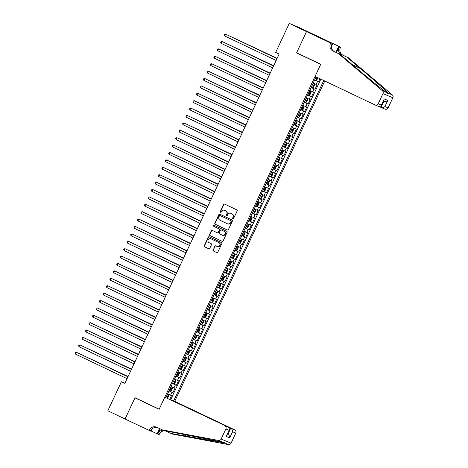 <?xml version="1.0" encoding="UTF-8"?>
<svg xmlns="http://www.w3.org/2000/svg" width="468" height="468" viewBox="0 0 468 468"><rect width="100%" height="100%" fill="white"/><g stroke="black" fill="none" stroke-linecap="round" stroke-linejoin="round"><path stroke-width="0.7" d="M232.818 218.919A0.562 0.526 -67.3 0 0 233.532 218.638L237.147 210.922A0.801 0.749 -67.3 0 0 236.808 209.869L224.617 204.071A0.801 0.749 -67.3 0 0 223.599 204.475L219.983 212.191A0.562 0.526 -67.3 0 0 220.241 212.934A0.562 0.526 -67.3 0 0 220.931 212.642L221.399 211.641A2.568 2.398 -67.3 0 1 224.658 210.348L225.675 210.834A2.568 2.398 -67.3 0 1 226.752 214.192L226.284 215.186A0.562 0.526 -67.3 0 0 226.541 215.929A0.562 0.526 -67.3 0 0 227.232 215.637L227.7 214.642A2.568 2.398 -67.3 0 1 230.958 213.349L231.97 213.829A2.568 2.398 -67.3 0 1 233.052 217.187L232.584 218.187A0.562 0.526 -67.3 0 0 232.818 218.919M213.028 249.941A0.801 0.749 -67.3 0 0 213.367 250.988L216.783 252.615A0.801 0.749 -67.3 0 0 217.801 252.211L221.82 243.641A0.801 0.749 -67.3 0 0 221.481 242.594L209.29 236.79A0.801 0.749 -67.3 0 0 208.272 237.194L204.259 245.764A0.801 0.749 -67.3 0 0 204.598 246.817L208.728 248.783A0.801 0.749 -67.3 0 0 209.746 248.379L211.46 244.711A0.801 0.749 -67.3 0 0 211.126 243.658L209.079 242.687A2.147 2.007 -67.3 0 1 208.155 239.926A2.147 2.007 -67.3 0 1 210.898 238.797L218.925 242.617A2.147 2.007 -67.3 0 1 219.843 245.378A2.147 2.007 -67.3 0 1 217.099 246.507L215.766 245.87A0.801 0.749 -67.3 0 0 214.748 246.273L213.297 250.052A0.801 0.749 -67.3 0 0 213.63 251.1L216.918 252.661M135.036 397.712L125.067 418.989L107.821 410.781L121.423 381.736L124.874 383.38L279.127 54.083L275.675 52.445L289.282 23.4L306.528 31.608L296.566 52.884L320.715 64.373L159.184 409.207L135.036 397.712M227.366 230.028A0.801 0.749 -67.3 0 0 228.384 229.624L232.397 221.054A0.801 0.749 -67.3 0 0 232.064 220.001L219.872 214.204A0.801 0.749 -67.3 0 0 218.854 214.607L214.841 223.177A0.801 0.749 -67.3 0 0 215.175 224.225L227.43 230.051M227.109 232.344L223.096 240.915A0.801 0.749 -67.3 0 1 222.078 241.324L209.886 235.521A0.801 0.749 -67.3 0 1 209.547 234.474L211.267 230.806A0.801 0.749 -67.3 0 1 212.285 230.402L217.228 232.754A0.801 0.749 -67.3 0 0 218.246 232.35L219.387 229.917A0.801 0.749 -67.3 0 0 219.047 228.864L213.899 226.418A0.562 0.526 -67.3 0 1 213.66 225.693A0.562 0.526 -67.3 0 1 214.379 225.4L226.769 231.297A0.801 0.749 -67.3 0 1 227.109 232.344M169.796 399.321L171.528 395.618L170.551 395.208L171.937 392.248L169.001 390.909M169.047 390.815L172.914 392.658L174.997 388.218L174.02 387.808L175.406 384.848L172.47 383.508M172.511 383.415L176.383 385.258L178.466 380.817L177.483 380.408L178.87 377.448L175.933 376.108M175.98 376.015L179.852 377.857L181.929 373.417L180.952 373.008L182.339 370.048L179.402 368.708M179.449 368.614L183.316 370.457L185.398 366.017L184.421 365.607L185.808 362.647L182.865 361.308M182.912 361.214L186.785 363.057L188.861 358.617L187.884 358.207L189.271 355.247L186.334 353.913M186.381 353.814L190.248 355.657L192.33 351.216L191.353 350.807L192.74 347.847L189.803 346.513M189.844 346.414L193.717 348.256L195.794 343.816L194.817 343.407L196.203 340.447L193.266 339.113M193.313 339.013L197.18 340.856L199.263 336.416L198.286 336.006L199.672 333.052L196.736 331.713M196.776 331.613L200.649 333.456L202.726 329.016L201.749 328.612L203.135 325.652L200.199 324.312M200.245 324.219L204.112 326.056L206.195 321.615L205.218 321.212L206.604 318.252L203.668 316.912M203.709 316.818L207.581 318.655L209.658 314.221L208.681 313.812L210.068 310.851L207.131 309.512M207.178 309.418L211.045 311.261L213.127 306.821L212.15 306.411L213.537 303.451L210.6 302.112M210.641 302.018L214.514 303.861L216.59 299.421L215.613 299.011L217 296.051L214.063 294.711M214.11 294.618L217.977 296.46L220.059 292.02L219.082 291.611L220.469 288.651L217.532 287.311M217.573 287.217L221.446 289.06L223.523 284.62L222.546 284.211L223.932 281.25L220.995 279.911M221.042 279.817L224.915 281.66L226.992 277.22L226.015 276.81L227.401 273.85L224.464 272.511M224.505 272.417L228.378 274.26L230.461 269.82L229.478 269.41L230.864 266.45L227.928 265.11M227.974 265.017L231.847 266.859L233.924 262.419L232.947 262.01L234.333 259.05L231.397 257.71M231.444 257.616L235.31 259.459L237.393 255.019L236.416 254.61L237.802 251.649L234.86 250.316M234.907 250.216L238.779 252.059L240.856 247.619L239.879 247.209L241.266 244.249L238.329 242.915M238.376 242.816L242.243 244.659L244.325 240.219L243.348 239.809L244.735 236.849L241.798 235.515M241.839 235.416L245.712 237.258L247.788 232.818L246.811 232.415L248.198 229.455L245.261 228.115M245.308 228.015L249.175 229.858L251.257 225.418L250.281 225.014L251.667 222.054L248.73 220.715M248.771 220.621L252.644 222.458L254.721 218.018L253.744 217.614L255.13 214.654L252.194 213.314M252.24 213.221L256.107 215.058L258.19 210.623L257.213 210.214L258.599 207.254L255.663 205.914M255.703 205.821L259.576 207.663L261.653 203.223L260.676 202.814L262.062 199.854L259.126 198.514M259.173 198.42L263.039 200.263L265.122 195.823L264.145 195.413L265.531 192.453L262.595 191.114M262.636 191.02L266.508 192.863L268.585 188.423L267.608 188.013L268.995 185.053L266.058 183.713M266.105 183.62L269.972 185.463L272.054 181.022L271.077 180.613L272.464 177.653L269.527 176.313M269.568 176.22L273.441 178.062L275.523 173.622L274.541 173.213L275.927 170.253L272.99 168.913M273.037 168.819L276.91 170.662L278.986 166.222L278.01 165.812L279.396 162.852L276.459 161.513M276.5 161.419L280.373 163.262L282.456 158.822L281.473 158.412L282.865 155.452L279.922 154.112M279.969 154.019L283.842 155.862L285.919 151.421L284.942 151.012L286.328 148.052L283.392 146.718M283.438 146.619L287.305 148.461L289.388 144.021L288.411 143.612L289.797 140.652L286.855 139.318M286.902 139.218L290.774 141.061L292.851 136.621L291.874 136.211L293.26 133.257L290.324 131.917M290.371 131.818L294.237 133.661L296.32 129.221L295.343 128.817L296.73 125.857L293.793 124.517M293.834 124.424L297.706 126.261L299.783 121.82L298.806 121.417L300.193 118.457L297.256 117.117M297.303 117.023L301.17 118.86L303.252 114.42L302.275 114.016L303.662 111.056L300.725 109.717M300.766 109.623L304.639 111.466L306.715 107.026L305.739 106.616L307.125 103.656L304.188 102.316M304.235 102.223L308.102 104.066L310.185 99.626L309.208 99.216L310.594 96.256L307.657 94.916M307.698 94.823L311.571 96.665L313.648 92.225L312.671 91.816L314.057 88.856L311.121 87.516M311.167 87.422L315.034 89.265L317.117 84.825L313.203 83.076M320.849 79.145L170.674 399.736L174.722 401.322L324.769 81.011M173.681 400.883L323.745 80.525M316.099 76.887L165.859 397.619M314.631 80.022L318.503 81.865L314.59 80.116M315.034 89.265L314.057 88.856M311.571 96.665L310.594 96.256M308.102 104.066L307.125 103.656M304.639 111.466L303.662 111.056M301.17 118.86L300.193 118.457M297.706 126.261L296.73 125.857M294.237 133.661L293.26 133.257M290.774 141.061L289.797 140.652M287.305 148.461L286.328 148.052M283.842 155.862L282.865 155.452M280.373 163.262L279.396 162.852M276.91 170.662L275.927 170.253M273.441 178.062L272.464 177.653M269.972 185.463L268.995 185.053M266.508 192.863L265.531 192.453M263.039 200.263L262.062 199.854M259.576 207.663L258.599 207.254M256.107 215.058L255.13 214.654M252.644 222.458L251.667 222.054M249.175 229.858L248.198 229.455M245.712 237.258L244.735 236.849M242.243 244.659L241.266 244.249M238.779 252.059L237.802 251.649M235.31 259.459L234.333 259.05M231.847 266.859L230.864 266.45M228.378 274.26L227.401 273.85M224.915 281.66L223.932 281.25M221.446 289.06L220.469 288.651M217.977 296.46L217 296.051M214.514 303.861L213.537 303.451M211.045 311.261L210.068 310.851M207.581 318.655L206.604 318.252M204.112 326.056L203.135 325.652M200.649 333.456L199.672 333.052M197.18 340.856L196.203 340.447M193.717 348.256L192.74 347.847M190.248 355.657L189.271 355.247M186.785 363.057L185.808 362.647M183.316 370.457L182.339 370.048M179.852 377.857L178.87 377.448M176.383 385.258L175.406 384.848M172.914 392.658L171.937 392.248M318.503 81.865L319.972 78.729M315.678 35.387L299.192 27.536L289.282 23.4M124.956 383.21L121.423 381.736M309.734 90.476L312.671 91.816M306.271 97.876L309.208 99.216M302.802 105.277L305.739 106.616M299.339 112.677L302.275 114.016M295.87 120.077L298.806 121.417M292.406 127.477L295.343 128.817M288.937 134.878L291.874 136.211M285.468 142.278L288.411 143.612M282.005 149.678L284.942 151.012M278.536 157.072L281.473 158.412M275.073 164.473L278.01 165.812M271.604 171.873L274.541 173.213M268.141 179.273L271.077 180.613M264.672 186.673L267.608 188.013M261.208 194.074L264.145 195.413M257.739 201.474L260.676 202.814M254.276 208.874L257.213 210.214M250.807 216.274L253.744 217.614M247.344 223.675L250.281 225.014M243.875 231.075L246.811 232.415M240.412 238.475L243.348 239.809M236.943 245.875L239.879 247.209M233.474 253.276L236.416 254.61M230.01 260.67L232.947 262.01M226.541 268.07L229.478 269.41M223.078 275.471L226.015 276.81M219.609 282.871L222.546 284.211M216.146 290.271L219.082 291.611M212.677 297.671L215.613 299.011M209.214 305.072L212.15 306.411M205.744 312.472L208.681 313.812M202.281 319.872L205.218 321.212M198.812 327.272L201.749 328.612M195.349 334.673L198.286 336.006M191.88 342.073L194.817 343.407M188.411 349.473L191.353 350.807M184.948 356.868L187.884 358.207M181.479 364.268L184.421 365.607M178.016 371.668L180.952 373.008M174.546 379.068L177.483 380.408M171.083 386.469L174.02 387.808M167.614 393.869L170.551 395.208M296.566 52.884L298.894 53.855M232.982 218.965A0.562 0.526 -67.3 0 1 232.848 218.299L233.316 217.298A2.568 2.398 -67.3 0 0 232.239 213.94L231.97 213.829M231.022 213.379A2.568 2.398 -67.3 0 1 231.221 213.461L232.239 213.94M224.722 210.378A2.568 2.398 -67.3 0 1 224.927 210.46L225.939 210.945A2.568 2.398 -67.3 0 1 227.021 214.303L226.553 215.298A0.562 0.526 -67.3 0 0 226.682 215.97M224.751 204.136A0.801 0.749 -67.3 0 0 223.868 204.586L220.252 212.302A0.562 0.526 -67.3 0 0 220.387 212.969M220.007 214.268A0.801 0.749 -67.3 0 0 219.123 214.718L215.11 223.289A0.801 0.749 -67.3 0 0 215.444 224.336L227.501 230.075M231.075 221.399A0.562 0.526 -67.3 0 0 230.841 220.668L220.141 215.572A0.562 0.526 -67.3 0 0 219.428 215.859L218.936 216.912A2.568 2.398 -67.3 0 0 220.013 220.264L227.325 223.745A2.568 2.398 -67.3 0 0 230.584 222.452L231.344 221.51A0.562 0.526 -67.3 0 0 231.11 220.779L230.841 220.668M220.364 215.666A0.562 0.526 -67.3 0 1 220.387 215.678A0.562 0.526 -67.3 0 0 220.387 215.678L231.11 220.779M227.594 223.856A2.568 2.398 -67.3 0 0 230.853 222.563L230.584 222.452M231.344 221.51L230.853 222.563M222.206 241.371L209.886 235.521M212.419 230.467A0.801 0.749 -67.3 0 0 211.536 230.917L209.816 234.585A0.801 0.749 -67.3 0 0 210.155 235.632M217.292 232.777L217.497 232.865A0.801 0.749 -67.3 0 0 218.515 232.461L219.656 230.028A0.801 0.749 -67.3 0 0 219.316 228.981L213.899 226.418M214.537 225.477A0.562 0.526 -67.3 0 0 214.168 226.53M222.358 235.193A2.147 2.007 -67.3 0 0 225.102 234.07A2.147 2.007 -67.3 0 0 224.178 231.309L221.352 229.964A0.801 0.749 -67.3 0 0 220.334 230.367L219.194 232.801A0.801 0.749 -67.3 0 0 219.533 233.848L222.358 235.193M222.628 235.305A2.147 2.007 -67.3 0 0 225.365 234.181A2.147 2.007 -67.3 0 0 224.447 231.42L224.178 231.309M221.557 230.045A0.801 0.749 -67.3 0 1 221.621 230.075L224.447 231.42M215.9 245.934A0.801 0.749 -67.3 0 0 215.017 246.384L213.297 250.052M217.368 246.618A2.147 2.007 -67.3 0 0 220.112 245.489A2.147 2.007 -67.3 0 0 219.188 242.728L218.925 242.617M210.998 238.844A2.147 2.007 -67.3 0 1 211.162 238.908L219.188 242.728M209.424 236.855A0.801 0.749 -67.3 0 0 208.541 237.305L204.528 245.875A0.801 0.749 -67.3 0 0 204.861 246.928L208.857 248.83M317.924 77.752L316.959 79.812L316.075 80.326L314.765 79.736M277.138 58.33L230.747 36.568M315.426 78.332L316.45 78.799L316.865 77.91L315.841 77.442M315.871 77.436L315.432 78.314M277.12 58.365L230.461 36.434M277.021 58.588L225.5 34.105L277.003 58.617M224.634 35.96L224.195 35.059L224.541 34.322L225.5 34.105L224.634 35.96L276.138 60.466M379.712 106.815L381.01 107.435L383.889 101.293C385.252 101.767 386.556 101.468 387.802 100.392L384.924 106.534C383.678 107.611 382.379 107.909 381.01 107.435L385.111 109.149A2.451 2.293 112.7 0 1 385.012 109.108M338.428 53.574L339.897 54.189L353.375 65.578C366.181 76.436 381.73 89.084 386.299 92.366L387.884 93.588L388.376 93.231C386.533 91.09 373.3 79.414 360.348 68.492L346.87 57.102L341.353 54.475A5.721 5.347 112.7 0 1 338.949 46.999L340.411 47.607L340.605 47.204L316.456 35.708L306.546 31.572L296.618 52.773L320.767 64.262L315.081 76.401L375.108 104.967A2.451 2.293 -67.3 0 0 378.214 103.732L382.947 93.629A2.451 2.293 -67.3 0 0 382.385 90.728L338.428 53.574L332.906 50.948A5.721 5.347 112.7 0 1 330.507 43.471L330.695 43.062L306.546 31.572M346.87 57.102L342.816 55.089A5.721 5.347 112.7 0 1 340.411 47.607M330.507 43.471L331.97 44.086A5.721 5.347 112.7 0 0 334.374 51.562L339.897 54.189M384.924 106.534L388.124 107.868L392.857 97.771L382.947 93.629M388.376 93.231L392.289 94.864L348.338 57.716M330.695 43.062L317.602 36.72M320.586 38.142L320.709 37.873L317.614 36.697M320.709 37.873L340.605 47.204M332.637 43.875L331.397 46.519M336.363 52.51L338.949 46.999M335.901 52.287L338.662 46.39M392.289 94.864A2.451 2.293 112.7 0 1 392.857 97.771M388.124 107.868A2.451 2.293 112.7 0 1 385.111 109.149M378.214 103.732L381.414 105.072L381.198 105.914L379.109 106.64M381.414 105.072L384.292 98.929L381.198 105.914M383.444 101.111L383.889 101.293M164.818 397.18L228.846 427.424L164.818 397.18L159.132 409.319L134.983 397.823L125.05 419.024L151.141 431.332L152.357 428.729M174.722 401.322L234.749 429.887A2.451 2.293 112.7 0 1 235.778 433.093L231.046 443.196A2.451 2.293 112.7 0 1 228.466 444.6L172.072 433.994L170.609 433.386L224.546 442.962C225.254 442.652 224.564 442.359 222.475 442.096L163.63 430.472L156.645 427.231A5.721 5.347 -67.3 0 0 156.423 427.132A5.721 5.347 -67.3 0 0 149.391 430.11L149.198 430.519M165.04 430.735A5.721 5.347 -67.3 0 1 165.087 430.759L170.609 433.386M235.778 433.093L232.578 431.759L229.7 437.896L226.196 436.433L229.068 430.291L225.869 428.957L221.142 439.054L231.046 443.196M222.475 442.096L218.556 440.464L162.168 429.858M165.731 431.063A5.721 5.347 -67.3 0 0 159.296 434.251L159.108 434.655L157.166 433.848L159.606 428.641M151.275 431.046L157.166 433.848M137.311 398.8L134.983 397.823M170.721 399.649L234.749 429.887M163.168 430.273A5.721 5.347 -67.3 0 0 157.833 433.637L160.068 428.858M218.556 440.464A2.451 2.293 -67.3 0 0 221.142 439.054M225.869 428.957A2.451 2.293 -67.3 0 0 224.839 425.751M228.466 444.6L224.546 442.962L224.581 442.506M157.289 427.536A5.721 5.347 -67.3 0 0 150.854 430.724L149.391 430.11M227.436 434.152L227.869 434.357L230.747 428.214C231.982 428.975 232.59 430.15 232.578 431.759M229.7 437.896C229.712 436.293 229.104 435.117 227.869 434.357L227.43 434.175M226.196 436.433L229.589 429.56L228.846 427.424M229.068 430.291L229.589 429.56M311.302 87.136L312.612 87.727L313.496 87.212L314.531 84.995L314.344 84.029L313.034 83.439M314.344 84.029L313.039 83.421M273.669 65.731L227.284 43.969M311.957 85.732L312.987 86.2L313.402 85.311L312.372 84.843M312.408 84.837L311.969 85.714M273.657 65.766L226.998 43.828M307.833 94.536L309.143 95.127L310.027 94.612L311.068 92.389L310.881 91.43L309.564 90.839M310.881 91.43L309.576 90.821M270.206 73.131L223.815 51.369M308.494 93.132L309.518 93.6L309.933 92.711L308.909 92.243M308.938 92.237L308.5 93.114M270.188 73.166L223.529 51.228M304.37 101.936L305.68 102.527L306.563 102.012L307.599 99.789L307.412 98.83L306.101 98.239M307.412 98.83L306.107 98.221M266.737 80.531L220.352 58.769M305.025 100.532L306.049 100.994L306.47 100.111L305.44 99.643M305.475 99.637L305.037 100.515M266.725 80.56L220.065 58.629M300.901 109.337L302.211 109.927L303.094 109.413L304.136 107.19L303.943 106.23L302.632 105.633M303.943 106.23L302.644 105.622M263.273 87.931L216.883 66.169M301.562 107.932L302.585 108.395L303.001 107.511L301.977 107.043M302.006 107.037L301.567 107.915M263.256 87.961L216.596 66.029M273.552 65.988L222.031 41.506L273.534 66.017M221.165 43.354L220.732 42.459L221.077 41.716L222.031 41.506L221.165 43.354L272.668 67.866M270.083 73.388L218.568 48.906L270.071 73.417M217.702 50.755L217.263 49.86L217.608 49.117L218.568 48.906L217.702 50.755L269.205 75.266M266.62 80.788L215.099 56.306L266.602 80.818M214.233 58.155L213.8 57.26L214.145 56.517L215.099 56.306L214.233 58.155L265.736 82.666M263.151 88.189L211.635 63.706L263.139 88.218M210.77 65.555L210.331 64.66L210.676 63.917L211.635 63.706L210.77 65.555L262.273 90.067M300.479 113.625L299.169 113.034L300.479 113.625L300.667 114.59L299.631 116.813L298.771 117.316L297.437 116.737M259.804 95.332L213.42 73.564M298.748 117.328L300.485 113.654M298.093 115.327L299.116 115.795L299.538 114.912L298.508 114.444M298.543 114.438L298.098 115.315M259.793 95.361L213.133 73.429M259.687 95.583L208.166 71.107L259.67 95.618M207.301 72.955L206.862 72.06L207.213 71.317L208.166 71.107L207.301 72.955L258.804 97.467M293.968 124.137L295.279 124.728L296.162 124.213L297.203 121.99L297.01 121.025L295.7 120.434M297.01 121.025L295.712 120.416M256.341 102.732L209.951 80.964M294.629 122.727L295.653 123.195L296.068 122.306L295.045 121.844M295.074 121.838L294.635 122.715M256.324 102.761L209.664 80.829M256.218 102.983L204.703 78.507L256.207 103.018M203.832 80.356L203.399 79.461L203.744 78.718L204.703 78.507L203.832 80.356L255.341 104.867M291.816 132.128L293.553 128.448L292.652 127.998L293.547 128.425L293.734 129.39L292.693 131.613L291.833 132.116L290.499 131.537M252.872 110.132L206.487 88.364M291.16 130.127L292.184 130.595L292.599 129.706L291.576 129.244M291.611 129.238L291.166 130.11M252.86 110.161L206.201 88.23M252.755 110.384L201.234 85.907L252.738 110.419M200.368 87.756L199.93 86.861L200.281 86.118L201.234 85.907L200.368 87.756L251.872 112.267M287.036 138.938L288.346 139.528L289.23 139.008L290.271 136.791L290.084 135.849L288.768 135.234M288.37 139.517L290.084 135.849L288.779 135.217M249.409 117.532L203.018 95.764M287.697 137.528L288.721 137.996L289.136 137.106L288.112 136.638M288.142 136.638L287.703 137.51M249.391 117.562L202.732 95.63M249.286 117.784L197.771 93.307L249.274 117.819M196.899 95.156L196.466 94.255L196.812 93.518L197.771 93.307L196.899 95.156L248.409 119.668M284.883 146.929L286.621 143.249L285.714 142.798L286.615 143.226L286.802 144.191L285.761 146.408L284.901 146.911L283.567 146.338M245.94 124.933L199.555 103.165M284.228 144.928L285.252 145.396L285.667 144.507L284.643 144.039M284.679 144.033L284.234 144.91M245.928 124.962L199.269 103.03M245.823 125.184L194.302 100.708L245.805 125.219M193.436 102.556L192.997 101.655L193.348 100.918L194.302 100.708L193.436 102.556L244.939 127.068M280.104 153.732L281.414 154.329L282.298 153.808L283.339 151.591L283.152 150.649L281.835 150.035M281.438 154.311L283.152 150.649L281.841 150.017M242.477 132.327L196.086 110.565M280.759 152.328L281.789 152.796L282.204 151.907L281.18 151.439M281.209 151.433L280.771 152.311M242.459 132.362L195.799 110.43M242.354 132.584L190.833 108.108L242.342 132.619M189.967 109.957L189.534 109.056L189.879 108.319L190.833 108.108L189.967 109.957L241.47 134.468M279.683 158.026L278.372 157.435L279.683 158.026L279.87 158.991L278.829 161.208L277.969 161.712L279.688 158.049M277.969 161.712L276.635 161.132M239.008 139.727L192.623 117.965M277.296 159.728L278.32 160.196L278.735 159.307L277.711 158.839M277.746 158.833L277.302 159.711M238.99 139.762L192.336 117.831M238.891 139.985L187.37 115.502L238.873 140.014M186.504 117.357L186.065 116.456L186.416 115.719L187.37 115.502L186.504 117.357L238.007 141.868M273.172 168.533L274.482 169.124L275.365 168.609L276.407 166.392L276.219 165.45L274.903 164.835M274.505 169.112L276.219 165.45L274.909 164.818M235.544 147.127L189.154 125.365M273.827 167.129L274.856 167.597L275.272 166.707L274.242 166.239M274.277 166.234L273.839 167.111M235.527 147.163L188.867 125.231M235.422 147.385L183.901 122.903L235.41 147.414M183.035 124.757L182.602 123.856L182.947 123.119L183.901 122.903L183.035 124.757L234.538 149.269M272.75 172.827L271.44 172.236L272.75 172.827L272.938 173.792L271.896 176.009L271.036 176.512L272.756 172.85M271.036 176.512L269.703 175.933M232.075 154.528L185.691 132.766M270.364 174.529L271.387 174.997L271.803 174.108L270.779 173.64M270.814 173.634L270.369 174.511M232.058 154.563L185.404 132.631M231.958 154.785L180.437 130.303L231.941 154.814M179.572 132.157L179.133 131.256L179.478 130.519L180.437 130.303L179.572 132.157L231.075 156.669M266.239 183.333L267.55 183.924L268.433 183.409L269.469 181.192L269.287 180.25L267.971 179.636M267.573 183.912L269.287 180.25L267.977 179.618M228.606 161.928L182.222 140.166M266.895 181.929L267.924 182.397L268.339 181.508L267.31 181.04M267.345 181.034L266.906 181.912M228.595 161.963L181.935 140.026M228.489 162.185L176.968 137.703L228.472 162.215M176.103 139.552L175.67 138.657L176.015 137.914L176.968 137.703L176.103 139.552L227.606 164.063M265.818 187.627L264.502 187.036L265.818 187.627L266.005 188.586L264.964 190.809L264.104 191.313L265.818 187.65M264.104 191.313L262.77 190.733M225.143 169.328L178.753 147.566M263.431 189.329L264.455 189.797L264.87 188.908L263.847 188.44M263.876 188.434L263.437 189.312M225.126 169.363L178.466 147.426M225.02 169.586L173.505 145.103L225.009 169.615M172.639 146.952L172.201 146.057L172.546 145.314L173.505 145.103L172.639 146.952L224.143 171.464M259.307 198.134L260.618 198.724L261.501 198.21L262.536 195.987L262.355 195.051L261.039 194.436M260.641 198.713L262.355 195.051L261.045 194.419M221.674 176.728L175.289 154.966M259.962 196.73L260.992 197.198L261.407 196.308L260.378 195.84M260.413 195.835L259.974 196.712M221.662 176.758L175.003 154.826M221.557 176.986L170.036 152.504L221.539 177.015M169.17 154.352L168.737 153.457L169.083 152.714L170.036 152.504L169.17 154.352L220.674 178.864M258.886 202.428L257.57 201.831L258.886 202.428L259.073 203.387L258.032 205.61L257.172 206.113L258.886 202.451M257.172 206.113L255.838 205.534M218.211 184.129L171.82 162.367M256.499 204.13L257.523 204.592L257.938 203.709L256.914 203.241M256.944 203.235L256.505 204.112M218.193 184.158L171.534 162.226M218.088 184.386L166.573 159.904L218.076 184.415M165.707 161.752L165.268 160.857L165.614 160.114L166.573 159.904L165.707 161.752L217.21 186.264M252.375 212.934L253.685 213.525L254.569 213.01L255.604 210.787L255.423 209.851L254.106 209.231M253.709 213.513L255.423 209.851L254.112 209.219M214.742 191.529L168.357 169.767M253.03 211.53L254.054 211.992L254.475 211.109L253.445 210.641M253.48 210.635L253.042 211.513M214.73 191.558L168.071 169.627M214.625 191.781L163.104 167.304L214.607 191.816M162.238 169.153L161.805 168.258L162.15 167.515L163.104 167.304L162.238 169.153L213.741 193.664M251.948 217.222L250.637 216.631L251.948 217.222L252.141 218.187L251.1 220.41L250.24 220.914L251.954 217.251M250.24 220.914L248.906 220.334M211.279 198.929L164.888 177.161M249.567 218.925L250.591 219.393L251.006 218.509L249.982 218.041M250.011 218.035L249.573 218.913M211.261 198.959L164.601 177.027M211.156 199.181L159.641 174.704L211.144 199.216M158.775 176.553L158.336 175.658L158.681 174.915L159.641 174.704L158.775 176.553L210.278 201.064M245.443 227.735L246.753 228.326L247.636 227.811L248.672 225.588L248.485 224.622L247.174 224.032M248.485 224.622L247.18 224.014M207.81 206.329L161.425 184.562M246.098 226.325L247.122 226.793L247.537 225.904L246.513 225.441M246.548 225.436L246.104 226.313M207.798 206.359L161.138 184.427M207.693 206.581L156.172 182.105L207.675 206.616M155.306 183.953L154.867 183.058L155.218 182.315L156.172 182.105L155.306 183.953L206.809 208.465M245.016 232.023L243.705 231.432L245.016 232.023L245.209 232.988L244.167 235.211L243.307 235.714L245.021 232.046M243.307 235.714L241.974 235.135M204.346 213.73L157.956 191.962M242.635 233.725L243.658 234.193L244.074 233.304L243.05 232.842M243.079 232.836L242.64 233.707M204.329 213.759L157.669 191.827M204.224 213.981L152.708 189.505L204.212 214.016M151.837 191.353L151.404 190.453L151.749 189.715L152.708 189.505L151.837 191.353L203.346 215.865M238.504 242.535L239.821 243.126L240.698 242.605L241.74 240.388L241.552 239.423L240.242 238.832M241.552 239.423L240.248 238.815M200.877 221.13L154.493 199.362M239.166 241.125L240.189 241.593L240.605 240.704L239.581 240.236M239.616 240.236L239.171 241.108M200.866 221.159L154.206 199.228M200.76 221.382L149.239 196.905L200.743 221.417M148.374 198.754L147.935 197.853L148.286 197.116L149.239 196.905L148.374 198.754L199.877 223.265M238.083 246.823L236.773 246.232L238.083 246.823L238.276 247.788L237.235 250.006L236.375 250.509L238.089 246.847M236.375 250.509L235.041 249.935M197.414 228.53L151.024 206.762M235.696 248.526L236.726 248.994L237.141 248.104L236.118 247.636M236.147 247.63L235.708 248.508M197.397 228.559L150.737 206.628M197.291 228.782L145.776 204.305L197.28 228.817M144.904 206.154L144.472 205.253L144.817 204.516L145.776 204.305L144.904 206.154L196.414 230.665M231.572 257.33L232.888 257.926L233.766 257.406L234.807 255.189L234.62 254.223L233.31 253.633M234.62 254.223L233.316 253.615M193.945 235.925L147.56 214.163M232.233 255.926L233.257 256.394L233.672 255.505L232.649 255.037M232.684 255.031L232.239 255.908M193.933 235.96L147.274 214.028M193.828 236.182L142.307 211.706L193.81 236.211M141.441 213.554L141.003 212.653L141.354 211.916L142.307 211.706L141.441 213.554L192.945 238.066M231.151 261.624L229.841 261.033L231.151 261.624L231.344 262.589L230.303 264.806L229.443 265.309L231.157 261.647M229.443 265.309L228.109 264.73M190.482 243.325L144.091 221.563M228.764 263.326L229.794 263.794L230.209 262.905L229.185 262.437M229.215 262.431L228.776 263.308M190.464 243.36L143.805 221.428M224.64 272.13L225.95 272.721L226.834 272.206L227.875 269.989L227.688 269.024L226.377 268.433M227.688 269.024L226.383 268.416M187.013 250.725L140.628 228.963M225.301 270.726L226.325 271.194L226.74 270.305L225.716 269.837M225.751 269.831L225.307 270.709M186.995 250.76L140.341 228.829M224.219 276.424L222.908 275.833L224.219 276.424L224.412 277.389L223.371 279.607L222.511 280.11L224.225 276.448M222.511 280.11L221.177 279.531M183.544 258.125L137.159 236.363M221.832 278.127L222.862 278.595L223.277 277.705L222.247 277.237M222.282 277.231L221.844 278.109M183.532 258.161L136.872 236.229M190.359 243.582L138.838 219.1L190.347 243.612M137.972 220.954L137.539 220.054L137.884 219.316L138.838 219.1L137.972 220.954L189.476 245.466M186.896 250.983L135.375 226.5L186.878 251.012M134.509 228.355L134.07 227.454L134.415 226.717L135.375 226.5L134.509 228.355L186.012 252.866M183.427 258.383L131.906 233.901L183.415 258.412M131.04 235.755L130.607 234.854L130.952 234.117L131.906 233.901L131.04 235.755L182.543 260.261M217.708 286.931L219.018 287.522L219.901 287.007L220.943 284.79L220.756 283.824L219.445 283.234M220.756 283.824L219.451 283.216M180.081 265.526L133.696 243.764M218.369 285.527L219.393 285.995L219.808 285.106L218.784 284.638M218.813 284.632L218.375 285.509M180.063 265.561L133.409 243.623M179.964 265.783L128.443 241.301L179.946 265.812M127.577 243.149L127.138 242.254L127.483 241.511L128.443 241.301L127.577 243.149L179.08 267.661M217.287 291.225L215.976 290.634L217.287 291.225L217.474 292.184L216.438 294.407L215.578 294.91L217.292 291.248M215.578 294.91L214.245 294.331M176.611 272.926L130.227 251.164M214.9 292.927L215.929 293.395L216.345 292.506L215.315 292.038M215.35 292.032L214.911 292.909M176.6 272.961L129.94 251.023M176.494 273.183L124.974 248.701L176.477 273.213M124.108 250.55L123.675 249.655L124.02 248.912L124.974 248.701L124.108 250.55L175.611 275.061M210.775 301.731L212.086 302.322L212.969 301.807L214.011 299.584L213.823 298.625L212.507 298.034M213.823 298.625L212.519 298.017M173.148 280.326L126.758 258.564M211.437 300.327L212.46 300.789L212.876 299.906L211.852 299.438M211.881 299.432L211.442 300.31M173.131 280.355L126.471 258.424M173.025 280.584L121.51 256.101L173.014 280.613M120.645 257.95L120.206 257.055L120.551 256.312L121.51 256.101L120.645 257.95L172.148 282.461M210.354 306.025L209.044 305.428L210.354 306.025L210.541 306.985L209.506 309.208L208.646 309.711L210.36 306.049M208.646 309.711L207.312 309.132M169.679 287.726L123.295 265.964M207.968 307.728L208.991 308.19L209.412 307.306L208.383 306.838M208.418 306.832L207.979 307.71M169.668 287.756L123.008 265.824M169.562 287.984L118.041 263.502L169.545 288.013M117.175 265.35L116.743 264.455L117.088 263.712L118.041 263.502L117.175 265.35L168.679 289.862M203.843 316.532L205.154 317.123L206.037 316.608L207.078 314.385L206.891 313.42L205.575 312.829M206.891 313.42L205.587 312.817M166.216 295.127L119.826 273.359M204.504 315.128L205.528 315.59L205.943 314.707L204.92 314.239M204.949 314.233L204.51 315.11M166.198 295.156L119.539 273.224M166.093 295.378L114.578 270.902L166.081 295.413M113.712 272.75L113.274 271.855L113.619 271.112L114.578 270.902L113.712 272.75L165.216 297.262M200.38 323.932L201.69 324.523L202.574 324.008L203.609 321.785L203.422 320.82L202.112 320.229M203.422 320.82L202.117 320.211M162.747 302.527L116.362 280.759M201.486 321.633L201.041 322.51L202.059 322.99L202.48 322.101L201.451 321.639M162.735 302.556L116.076 280.624M162.63 302.778L111.109 278.302L162.612 302.814M110.243 280.151L109.804 279.256L110.156 278.513L111.109 278.302L110.243 280.151L161.747 304.662M196.911 331.332L198.221 331.923L199.105 331.408L200.146 329.185L199.953 328.22L198.643 327.629M199.953 328.22L198.654 327.612M159.284 309.927L112.893 288.159M198.017 329.033L197.578 329.911L198.596 330.39L199.011 329.501L197.987 329.039M159.266 309.956L112.607 288.025M159.161 310.179L107.646 285.702L159.149 310.214M106.78 287.551L106.341 286.656L106.686 285.913L107.646 285.702L106.78 287.551L158.283 312.062M193.448 338.733L194.758 339.323L195.636 338.803L196.677 336.586L196.49 335.62L195.179 335.029M196.49 335.62L195.185 335.012M155.815 317.327L109.43 295.56M194.553 336.433L194.109 337.305L195.127 337.791L195.542 336.901L194.518 336.433M155.803 317.357L109.143 295.425M155.698 317.579L104.177 293.103L155.68 317.614M103.311 294.951L102.872 294.05L103.223 293.313L104.177 293.103L103.311 294.951L154.814 319.463M189.979 346.133L191.289 346.724L192.172 346.203L193.214 343.986L193.021 343.021L191.71 342.43M193.021 343.021L191.722 342.412M152.352 324.728L105.961 302.96M191.084 343.828L190.646 344.705L191.664 345.191L192.079 344.302L191.055 343.834M152.334 324.757L105.674 302.825M152.229 324.979L100.714 300.503L152.217 325.014M99.842 302.351L99.409 301.45L99.754 300.713L100.714 300.503L99.842 302.351L151.351 326.863M186.51 353.527L187.826 354.124L188.703 353.603L189.745 351.386L189.558 350.421L188.247 349.83M189.558 350.421L188.253 349.812M148.882 332.122L102.498 310.36M187.621 351.228L187.177 352.106L188.194 352.591L188.61 351.702L187.586 351.234M148.871 332.157L102.211 310.225M148.766 332.379L97.245 307.903L148.748 332.415M96.379 309.752L95.94 308.851L96.291 308.114L97.245 307.903L96.379 309.752L147.882 334.263M183.046 360.927L184.357 361.518L185.24 361.003L186.282 358.786L186.089 357.821L184.778 357.23M186.089 357.821L184.79 357.213M145.419 339.522L99.029 317.76M183.702 359.523L184.731 359.991L185.147 359.102L184.123 358.634M184.152 358.628L183.713 359.506M145.402 339.557L98.742 317.626M145.296 339.78L93.781 315.297L145.285 339.809M92.91 317.152L92.477 316.251L92.822 315.514L93.781 315.297L92.91 317.152L144.413 341.663M179.577 368.328L180.888 368.919L181.771 368.404L182.812 366.187L182.625 365.221L181.315 364.63M182.625 365.221L181.321 364.613M141.95 346.923L95.566 325.161M180.689 366.029L180.244 366.906L181.262 367.392L181.678 366.502L180.654 366.034M141.939 346.958L95.279 325.026M141.833 347.18L90.312 322.698L141.816 347.209M89.447 324.552L89.008 323.651L89.359 322.914L90.312 322.698L89.447 324.552L140.95 349.064M176.114 375.728L177.425 376.319L178.308 375.804L179.349 373.587L179.156 372.622L177.846 372.031M179.156 372.622L177.852 372.013M138.487 354.323L92.097 332.561M176.769 374.324L177.799 374.792L178.214 373.903L177.191 373.435M177.22 373.429L176.781 374.306M138.469 354.358L91.81 332.426M138.364 354.58L86.843 330.098L138.352 354.609M85.977 331.952L85.545 331.051L85.89 330.314L86.843 330.098L85.977 331.952L137.481 356.464M172.645 383.128L173.956 383.719L174.839 383.204L175.88 380.987L175.693 380.022L174.383 379.431M175.693 380.022L174.388 379.413M135.018 361.723L88.633 339.961M173.757 380.829L173.312 381.707L174.33 382.192L174.745 381.303L173.722 380.835M135 361.758L88.347 339.821M134.901 361.98L83.38 337.498L134.883 362.01M82.514 339.347L82.076 338.452L82.421 337.715L83.38 337.498L82.514 339.347L134.018 363.858M169.182 390.528L170.492 391.119L171.376 390.605L172.417 388.381L172.224 387.422L170.914 386.831M172.224 387.422L170.919 386.814M131.549 369.123L85.164 347.361M169.837 389.124L170.867 389.592L171.282 388.703L170.253 388.235M170.288 388.229L169.849 389.107M131.537 369.158L84.878 347.221M131.432 369.381L79.911 344.898L131.414 369.41M79.045 346.747L78.612 345.852L78.957 345.109L79.911 344.898L79.045 346.747L130.549 371.259M167.439 398.28L168.948 395.782L168.761 394.822L167.445 394.231M168.761 394.822L167.456 394.214M128.086 376.524L81.695 354.762M166.819 395.63L166.38 396.507L167.398 396.993L167.813 396.103L166.789 395.635M128.068 376.553L81.409 354.621M127.969 376.781L76.448 352.299L127.951 376.81M75.582 354.147L75.143 353.252L75.488 352.509L76.448 352.299L75.582 354.147L127.085 378.659M316.14 84.415L317.526 81.455M316.099 80.315L317.415 77.512M315.455 78.326L316.45 78.799M341.353 54.475L342.816 55.089M334.374 51.562L332.906 50.948M384.292 98.929L387.802 100.392M382.385 90.728L386.299 92.366M360.348 68.492L352.269 64.648M157.833 433.637L159.296 434.251M187.896 436.632L182.333 433.988M312.636 87.715L314.35 84.053M311.992 85.726L312.987 86.2M309.167 95.115L310.881 91.453M308.523 93.126L309.518 93.6M305.703 102.515L307.417 98.853M305.06 100.526L306.049 100.994M302.234 109.916L303.948 106.254M301.591 107.927L302.585 108.395M298.128 115.327L299.116 115.795M295.302 124.716L297.016 121.054M294.659 122.727L295.653 123.195M291.195 130.122L292.184 130.595M287.726 137.522L288.721 137.996M284.263 144.922L285.252 145.396M280.794 152.322L281.789 152.796M277.325 159.723L278.32 160.196M273.862 167.123L274.856 167.597M270.393 174.523L271.387 174.997M266.93 181.923L267.924 182.397M263.461 189.324L264.455 189.797M259.997 196.724L260.992 197.198M256.528 204.124L257.523 204.592M253.065 211.524L254.054 211.992M249.596 218.925L250.591 219.393M246.771 228.314L248.49 224.652M246.133 226.319L247.122 226.793M242.664 233.719L243.658 234.193M239.838 243.108L241.558 239.446M239.201 241.119L240.189 241.593M235.732 248.52L236.726 248.994M232.906 257.909L234.626 254.247M232.268 255.92L233.257 256.394M228.799 263.32L229.794 263.794M225.974 272.709L227.694 269.047M225.33 270.72L226.325 271.194M221.867 278.121L222.862 278.595M219.042 287.51L220.761 283.848M218.398 285.521L219.393 285.995M214.935 292.921L215.929 293.395M212.109 302.31L213.823 298.648M211.466 300.321L212.46 300.789M208.003 307.722L208.991 308.19M205.177 317.111L206.891 313.449M204.534 315.122L205.528 315.59M201.714 324.511L203.428 320.849M201.07 322.522L202.059 322.99M198.245 331.911L199.959 328.243M197.601 329.917L198.596 330.39M194.776 339.312L196.496 335.644M194.138 337.317L195.127 337.791M191.313 346.706L193.027 343.044M190.669 344.717L191.664 345.191M187.844 354.106L189.563 350.444M187.206 352.117L188.194 352.591M184.38 361.507L186.094 357.844M183.737 359.518L184.731 359.991M180.911 368.907L182.631 365.245M180.274 366.918L181.262 367.392M177.448 376.307L179.162 372.645M176.805 374.318L177.799 374.792M173.979 383.707L175.699 380.045M173.335 381.718L174.33 382.192M170.516 391.108L172.23 387.445M169.872 389.119L170.867 389.592M167.199 398.18L168.761 394.846M166.403 396.519L167.398 396.993M375.201 105.007L379.203 106.681"/></g></svg>
